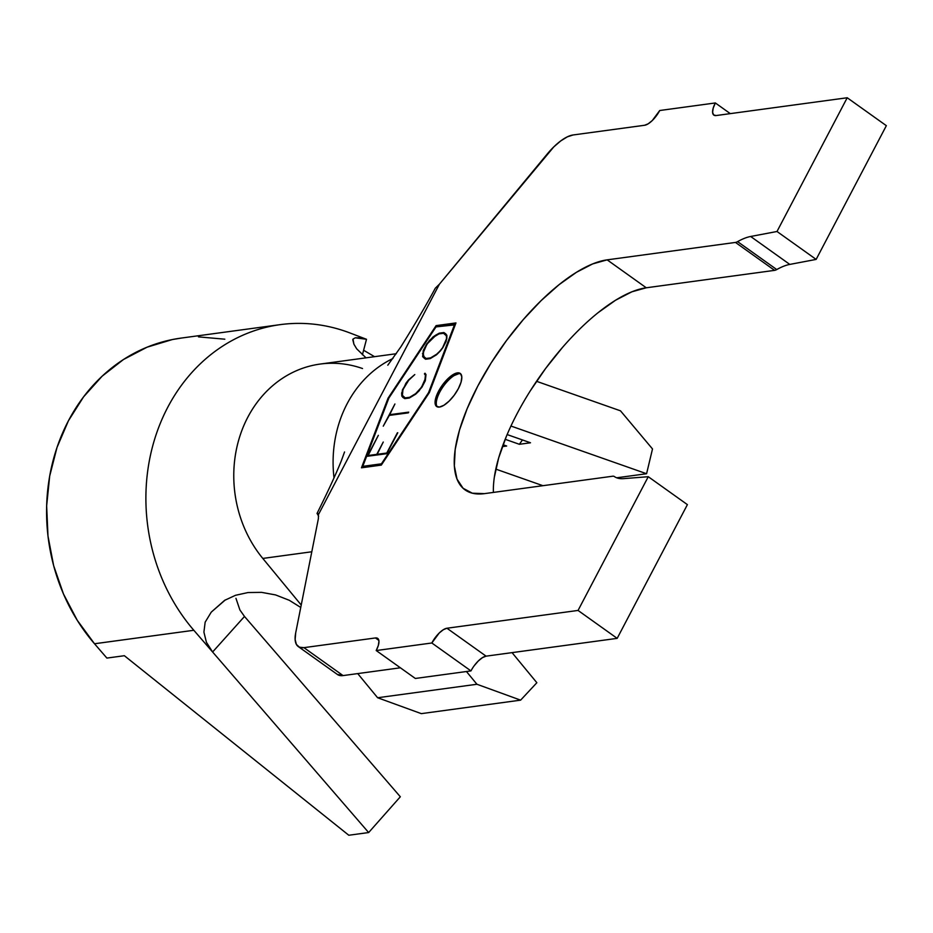 <?xml version="1.0" encoding="UTF-8"?>
<svg xmlns="http://www.w3.org/2000/svg" width="933" height="933" viewBox="0 0 933 933"><rect width="100%" height="100%" fill="white"/><g stroke="black" fill="none" stroke-linecap="round" stroke-linejoin="round"><path stroke-width="1.4" d="M460.797 373.946A20.316 7.756 -54.5 0 0 458.639 373.748L457.415 372.873A20.316 7.756 125.5 0 1 460.237 373.422A20.316 7.756 125.5 0 1 456.692 391.568A20.316 7.756 125.5 0 1 439.466 407.056L436.352 406.275L435.07 403.009L435.828 397.75L438.51 391.312L442.697 384.676L447.758 378.833L452.925 374.693L457.415 372.873L460.529 373.666L461.812 376.932L461.054 382.18L458.371 388.618L454.184 395.265L449.123 401.097L443.956 405.237L439.466 407.056A20.316 7.756 125.5 0 1 436.644 406.508A20.316 7.756 125.5 0 1 440.201 388.361A20.316 7.756 125.5 0 1 457.415 372.873L458.639 373.748A20.316 7.756 -54.5 0 0 441.939 388.408A20.316 7.756 -54.5 0 0 437.309 406.87M362.785 466.348L381.422 463.818L428.55 392.665L454.639 324.369L436.003 326.9L388.874 398.053L362.785 466.348L364.01 467.223L381.492 464.856L364.01 467.223L362.785 466.348L388.874 398.053L436.003 326.9L455.246 324.812L454.639 324.369L428.55 392.665L381.422 463.818L381.935 464.179L362.785 466.348M425.401 375.206L424.433 373.876L424.981 373.212L425.996 374.553L425.308 380.746L419.244 390.682L415.663 394.192L409.33 398.018L404.747 398.624L402.834 397.353L401.796 396.035L402.438 389.842L408.549 379.894L414.8 374.553L408.654 380.314L402.963 389.597L402.391 395.359L405.179 397.89L409.657 397.295L415.733 393.586L421.599 387.113L425.553 378.063L425.401 375.206L424.83 380.967L421.599 387.113L415.733 393.586L409.657 397.295L405.179 397.89L402.391 395.359L402.963 389.597L408.654 380.314L414.8 374.553L408.549 379.894L405.867 383.323L401.645 393.015L401.796 396.035L404.747 398.624L409.33 398.018L415.663 394.192L421.891 387.265L425.308 380.746L425.996 374.553L424.981 373.212L424.433 373.876L425.903 374.448L424.433 373.876L425.401 375.206M386.752 453.041L397.785 432.749L386.763 453.695L367.322 456.272L378.343 435.326L368.115 455.514L376.769 454.359L383.253 442.032L377.189 454.301L386.752 453.041L377.189 454.301L383.253 442.032L376.769 454.359L368.115 455.514L378.343 435.326L367.322 456.272L386.763 453.695L397.388 432.795L386.752 453.041M383.253 426.171L394.916 403.989L389.691 414.672L408.712 412.141L408.327 412.864L389.306 415.395L383.253 426.171L389.306 415.395L408.327 412.864L408.712 412.141L389.691 414.672L394.916 403.989L383.253 426.171M435.676 335.157L439.303 333.163L443.886 332.545L446.837 335.157L446.161 341.35L442.732 347.869L436.504 354.797L430.171 358.622L425.588 359.228L422.637 356.639L423.29 350.446L426.708 343.927L432.959 337L435.676 335.157L429.39 340.498L423.29 350.446L422.637 356.639L425.588 359.228L430.171 358.622L436.504 354.797L442.732 347.869L446.161 341.35L446.837 335.157L443.886 332.545L439.303 333.163L440.108 333.734L439.303 333.163L435.676 335.157M298.268 646.557L337.408 674.477A40.632 15.511 -54.5 0 0 343.064 675.585L400.385 667.795L343.064 675.585L303.925 647.654L375.439 637.95L378.856 640.388L375.439 637.95L377.935 638.58L378.95 641.193L378.343 645.391L376.209 650.546L431.827 642.989L439.221 633.006L443.362 629.693L446.942 628.236L578.052 610.439L617.18 638.359L486.081 656.156L446.942 628.236L578.052 610.439L648.26 476.705L687.399 504.625L617.18 638.359L578.052 610.439L648.26 476.705L623.524 478.641A76.401 29.168 125.5 0 1 614.287 476.518A11.383 4.35 -54.5 0 0 612.724 476.215L484.402 493.639L472.331 493.195L463.083 488.274L457.007 479.072L454.348 465.929L455.199 449.368L459.526 430.008L467.176 408.607L477.836 385.97L491.12 362.995L506.502 340.545L523.39 319.483L541.128 300.613L559.065 284.682L576.477 272.284L592.712 263.899L607.15 259.852L735.472 242.428A11.383 4.35 -54.5 0 0 737.606 241.635A76.401 29.168 125.5 0 1 750.657 236.481L777.002 231.489L847.211 97.755L716.112 115.552L713.617 114.922L712.602 112.31L713.209 108.111L715.343 102.957L659.724 110.514L652.319 120.497L648.19 123.809L644.598 125.267L573.095 134.97L567.346 136.836L560.756 140.895L553.794 146.889L439.408 284.192L318.433 514.619L318.41 518.503L295.691 632.901L295.131 639.56L296.402 644.423L299.4 647.187L303.925 647.654A40.632 15.511 125.5 0 1 298.268 646.557A40.632 15.511 125.5 0 1 295.691 632.901L318.41 518.503L318.433 514.619L439.408 284.192L435.291 288.215C426.941 303.855 415.465 323.401 400.852 346.854L387.79 365.211M598.193 312.602L615.605 300.204L631.851 291.819L646.277 287.784L774.6 270.36A11.383 4.35 -54.5 0 0 776.746 269.555A76.401 29.168 125.5 0 1 789.796 264.412L816.142 259.409L886.35 125.675L847.211 97.755L886.35 125.675L816.142 259.409L777.002 231.489L847.211 97.755L716.112 115.552A16.258 6.204 125.5 0 1 713.85 115.109A16.258 6.204 125.5 0 1 715.343 102.957L730.294 113.628L715.343 102.957L659.724 110.514A16.258 6.204 125.5 0 1 644.598 125.267L573.095 134.97A40.632 15.511 125.5 0 0 546.913 154.4L439.408 284.192M502.386 446.604L506.666 446.021L503.062 444.749L506.666 446.021L502.386 446.604M505.173 439.303L519.378 444.295L530.504 442.778L507.132 434.568L530.504 442.778L519.378 444.295L522.433 439.944L519.378 444.295L505.173 439.303M510.946 426.031L646.581 473.731L616.701 477.789L646.581 473.731L510.946 426.031M542.936 485.696L495.796 469.112L542.936 485.696M337.303 674.407L343.064 675.585L303.925 647.654L375.439 637.95A16.258 6.204 125.5 0 1 377.702 638.394A16.258 6.204 125.5 0 1 376.209 650.546L431.827 642.989L470.955 670.909L415.337 678.466L470.955 670.909L431.827 642.989A16.258 6.204 125.5 0 1 446.942 628.236L486.081 656.156L617.18 638.359L687.399 504.625L648.26 476.705L623.524 478.641A76.401 29.168 125.5 0 1 614.287 476.518A11.383 4.35 125.5 0 0 612.724 476.215L484.402 493.639A138.982 53.064 125.5 0 1 465.054 489.883A138.982 53.064 125.5 0 1 489.37 365.794A138.982 53.064 125.5 0 1 607.15 259.852L735.472 242.428L774.6 270.36A11.383 4.35 -54.5 0 0 776.746 269.555L737.606 241.635A11.383 4.35 125.5 0 1 735.472 242.428L774.6 270.36L646.277 287.784L607.15 259.852L646.277 287.784A138.982 53.064 -54.5 0 0 546.4 367.427A138.982 53.064 -54.5 0 0 493.405 492.426M494.327 477.288L498.665 457.928L506.304 436.527M530.247 390.915L545.63 368.465L562.517 347.403M474.314 665.602L478.361 660.926L482.489 657.613L486.081 656.156A16.258 6.204 -54.5 0 0 470.955 670.909M455.969 322.923L429.367 392.56L381.317 465.101L361.456 467.806L388.058 398.169L436.108 325.617L455.969 322.923L429.367 392.56L381.317 465.101L361.456 467.806L388.058 398.169L388.664 398.601L388.058 398.169L436.108 325.617L437.157 326.748L436.108 325.617L455.969 322.923M789.796 264.412L750.657 236.481L777.002 231.489L816.142 259.409L789.796 264.412A76.401 29.168 -54.5 0 0 776.746 269.555L737.606 241.635A76.401 29.168 125.5 0 1 750.657 236.481L789.796 264.412M392.933 358.517A117.033 101.802 82.3 0 0 334.014 477.906A117.033 101.802 -97.7 0 1 392.933 358.517M318.643 516.217L317.068 513.395L318.433 514.619L317.745 513.302L317.068 513.395L318.643 516.217M318.281 514.2L317.068 513.395L318.281 514.2M620.492 410.823L652.505 448.948L646.581 473.731L652.505 448.948L620.492 410.823L536.533 381.305L620.492 410.823M536.86 682.723L520.626 700.147L476.938 684.262L466.442 671.527L476.938 684.262L520.626 700.147L536.86 682.723L512.054 652.634L536.86 682.723M396.28 353.724L320.124 364.068A117.033 101.802 82.3 0 0 238.988 439.046A117.033 101.802 82.3 0 0 262.803 558.435L311.797 551.776L262.803 558.435A117.033 101.802 -97.7 0 1 247.816 417.214A117.033 101.802 -97.7 0 1 362.517 368.523M421.308 713.64L520.626 700.147L421.308 713.64L377.62 697.744L476.938 684.262L377.62 697.744L357.712 673.591L377.62 697.744L421.308 713.64M301.231 605.05L262.803 558.435L301.231 605.05M225.319 599.931L211.266 612.118L224.608 600.362L235.571 595.277L248.003 592.548L261.578 592.362L275.562 594.916L289.288 600.292L300.753 607.453L289.288 600.292L275.562 594.916L261.578 592.362L248.003 592.548L235.571 595.277M365.993 357.829L356.686 348.825L353.91 344.207L353.001 339.076L355.275 337.804L359.811 337.839L366.494 339.285L349.933 332.953A182.052 158.353 82.3 0 0 167.742 407.313A182.052 158.353 82.3 0 0 193.831 630.276L212.607 652.004L206.415 642.277L203.907 632.119L205.155 622.171L211.266 612.118L205.155 622.171L203.907 632.119L206.415 642.277L212.607 652.004L244.493 616.456L400.327 796.77L368.652 832.551L212.607 652.004L368.652 832.551L400.327 796.77L244.493 616.456L212.607 652.004L193.831 630.276A182.052 158.353 -97.7 0 1 153.409 443.385A182.052 158.353 -97.7 0 1 280.215 324.637A182.052 158.353 -97.7 0 1 349.933 332.953L366.494 339.285L362.424 354.785L366.494 339.285L355.275 337.804M235.956 598.333L239.909 609.972L244.493 616.456L239.909 609.972L235.956 598.333M352.767 339.612L353.91 344.207L356.686 348.825L366.004 357.829M280.215 324.637L180.885 338.119A182.052 158.353 82.3 0 0 54.091 456.878A182.052 158.353 82.3 0 0 94.513 643.758L193.831 630.276L94.513 643.758L77.241 620.282L63.491 594.006L53.648 565.655L47.98 535.997L46.65 505.861L49.682 476.075L57.006 447.455L68.412 420.795L83.597 396.828L102.129 376.197L123.494 359.497L147.122 347.169L172.348 339.554L181.387 338.061M374.53 356.674L363.613 350.248L374.53 356.674M348.79 835.245L368.652 832.551L348.79 835.245L124.369 655.712L106.887 658.08L94.513 643.758L106.887 658.08L124.369 655.712L348.79 835.245M198.484 336.871L224.818 339.192M415.337 678.466L376.209 650.546L415.337 678.466M363.404 466.792L363.1 467.585L363.404 466.792M455.549 324.019L437.332 326.492L455.549 324.019M458.639 373.748L454.149 375.567M368.885 456.074L368.115 455.514L368.885 456.074M377.55 454.919L376.769 454.359L377.55 454.919M377.97 454.861L377.189 454.301L377.97 454.861M390.495 415.243L389.691 414.672L390.495 415.243M403.966 398.111L401.796 396.035L403.021 396.898L402.986 396.233L403.966 398.111M402.286 393.469L401.645 393.015L402.286 393.469M404.537 397.586L405.937 398.473L404.537 397.586M405.983 398.461L405.179 397.89L405.983 398.461M444.003 333.571L445.111 333.419L443.886 332.545L445.904 333.944L444.003 333.571M424.807 358.715L422.637 356.639L423.862 357.502L423.827 356.849L424.807 358.715M423.081 354.05L422.486 353.619L423.081 354.05M425.378 358.19L426.801 359.065L425.378 358.19M446.86 335.623L445.426 334.457L446.86 335.623M443.537 333.279L446.884 336.16L446.814 338.819L442.767 347.799L440.318 350.983L436.959 354.353L430.988 358.167L426.054 358.482L426.859 359.065L424.153 357.327L423.022 353.141L426.976 344.055L432.877 337.583L439 333.886L443.537 333.279L439 333.886L435.478 335.775L426.976 344.055L423.745 350.202L423.209 355.963L426.054 358.482L430.591 357.887L436.714 354.178L440.131 350.855L442.615 347.694L446.557 338.644L446.382 335.798L443.537 333.279M344.545 451.969L341.408 460.61C335.915 474.256 327.798 491.866 317.033 513.442"/></g></svg>
